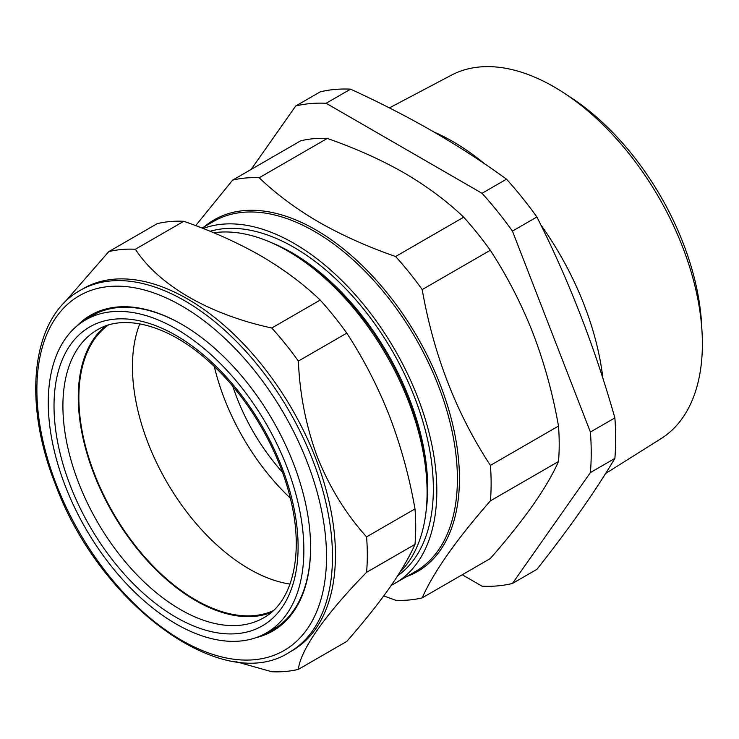 <?xml version="1.0" encoding="UTF-8"?>
<svg xmlns="http://www.w3.org/2000/svg" width="739" height="739" viewBox="0 0 739 739"><rect width="100%" height="100%" fill="white"/><g stroke="black" fill="none" stroke-linecap="round" stroke-linejoin="round"><path stroke-width="1.11" d="M290.011 584.069A165.24 95.396 60 0 1 170.885 488.867A165.24 95.396 60 0 1 136.262 334.647A165.24 95.396 60 0 1 139.773 323.848M273.144 610.774A165.24 95.396 60 0 1 134.507 544.634A165.24 95.396 60 0 1 82.685 365.574A165.24 95.396 60 0 1 108.217 325.105M54.677 452.462A180.741 104.347 60 0 1 85.133 320.181A180.741 104.347 60 0 1 297.447 500.294A180.741 104.347 60 0 1 265.864 633.221A180.741 104.347 60 0 1 54.677 452.462M85.133 320.181L97.114 313.087A180.889 104.439 60 0 1 97.603 312.8M271.185 612.511A166.09 95.894 60 0 1 84.163 443.058A166.09 95.894 60 0 1 105.732 325.927M76.579 326.305A182.284 105.243 60 0 1 181.702 324.282A182.284 105.243 60 0 1 293.328 463.15A182.284 105.243 60 0 1 310.592 547.544A182.284 105.243 60 0 1 256.285 637.572M182.071 324.504A181.231 104.633 -120 0 0 91.83 315.738A181.231 104.633 -120 0 0 85.382 320.033M315.655 458.254A209.017 120.679 60 0 1 292.164 650.699L289.189 652.417A209.017 120.679 60 0 0 312.671 459.972A209.017 120.679 60 0 0 80.172 290.39L83.147 288.672A209.017 120.679 60 0 1 315.655 458.254M298.38 669.358L346.785 641.406C363.625 622.183 377.86 604.354 389.49 587.93C400.852 571.635 409.351 557.114 414.995 544.375A231.538 133.685 -120 0 0 414.995 508.922C409.369 476.84 400.861 445.885 389.49 416.066C377.888 386.589 363.653 358.942 346.785 333.132L298.38 361.075C299.738 394.571 306.14 426.736 317.594 457.57C329.806 487.795 346.138 514.233 366.581 536.874A231.538 133.685 60 0 1 366.581 572.328C325.64 614.1 300.339 649.987 298.38 669.358A231.538 133.685 60 0 1 271.786 671.733L235.907 661.645M94.712 314.177A181.231 104.633 -120 0 0 91.553 316.384M213.737 232.776A197.156 113.824 60 0 1 287.693 250.955L291.277 253.024A192.085 110.896 60 0 1 427.096 488.276L427.096 492.414A197.156 113.824 60 0 1 399.947 572.189M291.277 253.024L287.693 250.955A197.156 113.824 60 0 1 427.096 492.414M271.435 242.669A192.085 110.896 60 0 1 291.868 252.683A192.085 110.896 60 0 1 426.144 510.64M210.144 231.289A197.156 113.824 60 0 1 293.937 247.343A197.156 113.824 60 0 1 421.248 416.214A197.156 113.824 60 0 1 397.702 575.736M203.151 228.499A202.07 116.67 60 0 1 293.937 243.325A202.07 116.67 60 0 1 425.95 421.396A202.07 116.67 60 0 1 394.977 583.32A202.07 116.67 60 0 1 391.337 585.279M383.735 595.92L395.614 600.244A231.538 133.685 -120 0 0 422.2 597.869C433.46 572.263 456.194 539.913 490.41 500.839A231.538 133.685 -120 0 0 490.41 465.385C456.443 413.664 433.71 355.071 422.2 289.586A231.538 133.685 -120 0 0 395.614 256.516C367.643 246.798 342.037 235.325 318.814 222.097C296.016 208.777 276.146 193.997 259.195 177.757L327.285 138.442C355.413 148.234 381.019 159.707 404.085 172.861C427.003 186.274 446.873 201.054 463.695 217.201A231.538 133.685 60 0 1 490.29 250.281C507.12 276.044 521.355 303.692 532.985 333.215C544.347 362.978 552.855 393.924 558.49 426.07A231.538 133.685 60 0 1 558.49 461.524C552.837 474.299 544.329 488.821 532.985 505.088C521.318 521.549 507.093 539.378 490.29 558.564L422.2 597.869M290.316 498.169A165.444 95.525 60 0 1 214.31 366.535M251.14 169.434L295.729 105.991L320.199 91.867A264.654 152.797 -120 0 1 350.591 89.151C379.587 102.444 407.097 116.568 433.109 131.524C459.104 146.608 483.574 162.488 506.511 179.171L482.04 193.295A264.654 152.797 60 0 1 512.432 231.104L590.396 432.038A264.654 152.797 60 0 1 590.396 472.554L512.432 583.468A264.654 152.797 60 0 1 482.04 586.184L462.244 574.757M512.432 583.468L536.902 569.344C568.928 528.884 594.913 491.915 614.866 458.429A264.654 152.797 -120 0 0 614.866 417.904C594.913 347.45 568.928 280.469 536.902 216.98A264.654 152.797 -120 0 0 506.511 179.171M563.848 92.911L570.868 97.502A198.468 114.582 60 0 1 701.579 323.904L702.05 332.282A209.839 121.15 -120 0 0 563.848 92.911A209.839 121.15 -120 0 0 554.001 86.842A209.839 121.15 -120 0 0 451.409 75.166L389.388 107.894M605.592 473.514L661.202 438.532A209.839 121.15 -120 0 0 702.05 332.282M433.978 132.032A214.282 123.718 60 0 1 452.905 141.583A214.282 123.718 60 0 1 484.996 164.086M540.708 224.656A214.282 123.718 60 0 1 602.904 378.442M282.437 472.258A145.084 83.766 60 0 1 232.813 386.312M295.729 105.991A264.654 152.797 60 0 1 326.121 103.275L482.04 193.295M536.902 216.98L512.432 231.104M614.866 417.904L590.396 432.038M614.866 458.429L590.396 472.554M350.591 89.151L326.121 103.275M490.41 465.385L558.49 426.07M490.41 500.839L558.49 461.524M422.2 289.586L490.29 250.281M395.614 256.516L463.695 217.201M259.195 177.757A231.538 133.685 -120 0 0 232.609 180.131L300.69 140.816A231.538 133.685 60 0 1 327.285 138.442M232.609 180.131L195.669 225.626M272.358 629.563A181.231 104.633 -120 0 0 275.85 627.928M266.114 633.083A181.231 104.633 -120 0 0 273.06 629.646A181.231 104.633 -120 0 0 310.592 547.109M346.785 333.132A231.538 133.685 -120 0 0 320.199 300.052C303.295 283.841 283.425 269.061 260.59 255.712C237.413 242.503 211.816 231.03 183.789 221.294A231.538 133.685 -120 0 0 157.195 223.668L108.781 251.62A231.538 133.685 60 0 1 135.376 249.246C158.811 285.272 209.008 314.417 271.786 328.005A231.538 133.685 60 0 1 298.38 361.075M63.646 303.396L108.781 251.62M183.789 221.294L135.376 249.246M320.199 300.052L271.786 328.005M414.995 508.922L366.581 536.874M414.995 544.375L366.581 572.328M278.492 626.109A180.889 104.439 60 0 1 278.003 626.395L265.864 633.221M68.81 451.825A166.275 96.005 60 0 1 97.862 329.529C124.531 313.604 169.019 325.169 209.045 361.648C246.715 395.116 278.4 448.324 290.307 498.141C304.422 553.927 292.542 601.805 264.137 617.527A166.275 96.005 60 0 1 68.81 451.825M60.145 453.543A172.593 99.645 60 0 1 137.879 320.486A172.593 99.645 60 0 1 291.97 499.213A172.593 99.645 60 0 1 214.236 632.27A172.593 99.645 60 0 1 60.145 453.543M56.284 484.322A204.805 118.249 -120 0 0 254.114 659.751A204.805 118.249 -120 0 0 307.119 461.921A204.805 118.249 -120 0 0 109.289 286.492A204.805 118.249 -120 0 0 56.284 484.322M394.977 583.32L415.549 571.441A202.07 116.67 -120 0 0 446.522 409.517A202.07 116.67 -120 0 0 314.518 231.446A202.07 116.67 -120 0 0 213.479 221.441L202.024 228.055M204.444 226.661A203.123 117.279 60 0 1 315.802 229.847A203.123 117.279 60 0 1 451.132 418.237A203.123 117.279 60 0 1 406.515 576.66M80.172 290.39C31.657 317.022 22.087 400.723 55.333 484.128C99.109 604.049 222.651 695.445 289.189 652.417"/></g></svg>
